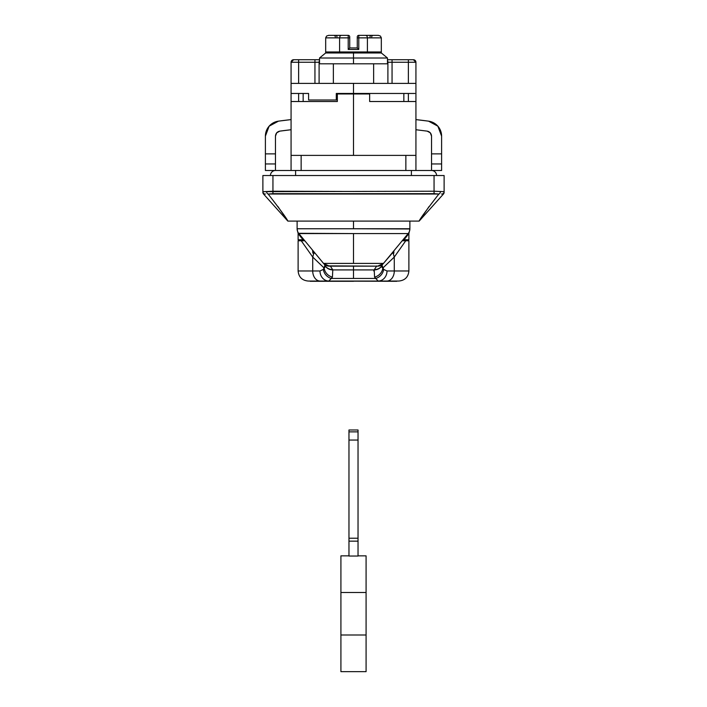 <?xml version="1.0" encoding="UTF-8"?>
<svg xmlns="http://www.w3.org/2000/svg" width="707" height="707" viewBox="0 0 707 707"><rect width="100%" height="100%" fill="white"/><g stroke="black" fill="none" stroke-linecap="round" stroke-linejoin="round"><path stroke-width="1.06" d="M413.409 59.733L408.372 59.733L408.372 62.251L408.372 59.733L392.058 59.733L392.058 62.251L415.928 62.251L413.409 59.733A2.519 2.519 -90 0 1 415.928 62.251A2.519 2.519 90 0 0 413.409 59.733L392.058 59.733L392.058 62.251L387.896 62.251A2.519 1.387 -90 0 0 387.48 60.457A2.519 1.387 90 0 1 387.896 62.251L387.896 83.391L387.896 62.251L392.058 62.251L392.058 83.391L392.058 62.251L415.928 62.251L415.928 83.391L415.928 62.251L415.928 83.391L353.5 83.391L415.928 83.391L353.5 83.391L353.5 93.465L398.403 93.465M319.104 62.251L319.104 83.391L319.104 62.251A2.519 1.387 -90 0 1 319.52 60.457A2.519 1.387 90 0 0 319.104 62.251L314.942 62.251L314.942 83.391L314.942 62.251L319.104 62.251M415.928 170.493L415.928 101.516L369.655 101.516L369.655 93.969L353.5 93.969L353.5 155.39L353.5 93.465L353.5 93.969L337.345 93.969L337.345 101.516L291.072 101.516L337.345 101.516L337.345 93.969L369.655 93.969L369.655 101.516L415.928 101.516L415.928 83.391M339.625 93.465L339.625 93.969L339.625 93.465M291.072 155.39L291.072 165.456L291.072 155.39L405.862 155.39L301.138 155.39L301.138 170.493L301.138 155.39L291.072 155.39L291.072 93.465L291.072 101.516L291.072 93.465L308.597 93.465L291.443 93.465M414.885 93.465L336.293 93.465L353.5 93.465L353.5 83.391L291.072 83.391L291.072 62.251L291.072 83.391L291.072 62.251L314.942 62.251L314.942 59.733L293.591 59.733A2.519 2.519 -90 0 0 291.072 62.251A2.519 2.519 90 0 1 293.591 59.733L298.628 59.733L298.628 62.251L291.072 62.251L293.591 59.733M408.372 62.251L408.372 83.391L408.372 62.251M408.372 93.465L408.372 101.516L408.372 93.465M298.628 101.516L298.628 93.465L298.628 101.516M298.628 83.391L298.628 62.251L314.942 62.251L314.942 59.733L298.628 59.733L298.628 83.391M291.072 165.456L291.072 170.493M392.058 59.733L387.48 59.733L392.058 59.733M319.52 59.733L314.942 59.733L319.52 59.733M405.862 155.39L405.862 170.493L405.862 155.39L415.928 155.39L405.862 155.39M415.928 165.456L415.928 155.39M428.522 121.153L437.872 126.182L428.522 121.153L415.928 119.598A561.446 561.446 0 0 1 428.522 121.153A15.103 15.103 0 0 1 441.601 136.124L441.601 170.493L431.535 170.493A5.037 5.037 0 0 1 436.572 175.53A5.037 5.037 0 0 0 431.535 170.493L275.465 170.493A5.037 5.037 0 0 0 270.428 175.53A5.037 5.037 0 0 1 275.465 170.493L265.399 170.493L265.399 136.124A15.103 15.103 0 0 1 278.478 121.153A561.446 561.446 0 0 1 291.072 119.598L278.478 121.153L269.128 126.182L278.478 121.153M429.131 206.453L419.145 221.088L443.475 194.001L419.171 221.088L443.475 194.001A2.519 2.519 -0 0 0 444.12 192.322L444.12 175.53L272.946 175.53L434.054 175.53L434.054 191.226L353.5 191.464L272.946 191.226L272.946 175.53L262.88 175.53L262.88 191.668A2.519 2.51 -0 0 0 264.171 193.859L263.525 194.001L287.829 221.088L263.525 194.001L287.829 221.088L277.869 206.453M287.829 221.088L419.145 221.088L287.855 221.097C287.387 219.426 280.812 210.394 268.13 194.01L438.87 194.01C426.188 210.394 419.613 219.426 419.145 221.097M442.856 193.895L443.475 194.001A2.519 2.519 180 0 0 444.12 192.322L444.12 191.668L434.054 191.226L444.12 191.668L444.12 175.53L434.054 175.53L434.054 191.226L262.88 191.668L272.946 191.226L272.946 175.53L262.88 175.53L262.88 192.322A2.519 2.519 -0 0 0 263.525 194.001L265.425 194.001M437.872 126.182L441.601 136.124L441.601 163.944L431.535 163.944L441.601 163.944L441.601 170.493L431.535 170.493L431.535 153.879L431.535 170.493L411.394 170.493L411.394 175.53L411.394 170.493L295.606 170.493L295.606 175.53L295.606 170.493L275.465 170.493L275.465 153.879L275.465 170.493L265.399 170.493L265.399 163.944L275.465 163.944L265.399 163.944L265.399 136.124L269.128 126.182M441.575 194.001L442.829 193.859A2.519 2.51 -0 0 0 444.12 191.668A2.519 2.51 180 0 1 442.829 193.859M440.461 191.544A2.519 1.591 98.7 0 1 438.87 194.01A2.519 1.591 -81.3 0 0 440.461 191.544M268.13 194.01A2.519 1.591 -98.7 0 1 266.539 191.544A2.519 1.591 81.3 0 0 268.13 194.01L272.937 193.691L272.946 191.226L272.937 193.691L434.063 193.691L434.054 191.226L434.063 193.691L438.87 194.01M262.88 191.659L262.88 192.322A2.519 2.519 180 0 0 263.525 194.001L264.144 193.895M264.171 193.859A2.519 2.51 180 0 1 262.88 191.668M308.597 93.465L308.597 100.005L336.293 100.005L336.293 93.465L336.293 100.005L308.597 100.005L308.597 93.465M353.5 83.391L291.072 83.391L353.5 83.391M337.345 100.005L336.293 100.005L337.345 100.005M291.072 129.735L279.822 131.131L291.072 129.735A551.38 551.38 0 0 0 279.822 131.131L276.711 132.81L275.465 136.124L275.465 153.879L265.399 153.879L275.465 153.879L275.465 136.124C275.695 133.384 277.144 131.723 279.822 131.131L276.711 132.81L275.465 136.124M415.928 129.735L427.178 131.131C429.856 131.723 431.305 133.384 431.535 136.124L430.289 132.81L427.178 131.131L415.928 129.735M431.535 136.124L431.535 153.879L441.601 153.879L431.535 153.879L431.535 136.124L430.289 132.81M327.288 265.867L377.653 266.15L383.468 263.411A7.556 7.556 0 0 1 377.653 266.15L329.347 266.15A7.556 7.556 0 0 1 323.532 263.411L298.849 233.575A7.556 7.556 0 0 1 297.117 228.759L297.117 221.088L297.117 228.759L353.5 228.759L353.5 221.088L353.5 228.759L297.117 228.759A7.556 7.556 0 0 0 298.849 233.575L323.532 263.411L353.5 263.411L353.5 233.575L298.619 233.301M367.41 51.965L353.5 51.965L367.41 51.965L367.41 37.869L367.41 51.965L381.32 51.965L381.32 37.869L381.32 51.965L367.41 51.965L381.32 51.965L381.32 52.972L353.5 52.972L353.5 58.009L387.48 58.009L353.5 58.009L353.5 63.798L387.48 63.798L353.5 63.798L353.5 58.009L319.52 58.009L353.5 58.009L353.5 52.972L381.32 52.972L387.48 58.009L387.48 63.798M380.463 36.092L381.32 37.869L380.463 36.092L378.413 35.35L358.785 35.35L358.785 37.869L381.32 37.869L358.785 37.869L358.785 49.455L348.215 49.455L348.215 37.869L339.59 37.869L339.59 51.965L353.5 51.965L353.5 52.972L353.5 51.965L325.68 51.965L339.59 51.965L325.68 51.965L325.68 37.869L325.68 52.972L353.5 52.972L325.68 52.972L319.52 58.009L319.52 63.798L353.5 63.798L319.52 63.798M333.359 63.798L333.359 83.391L333.359 63.798M373.641 63.798L373.641 83.391L373.641 63.798M339.59 51.965L339.59 37.869L348.215 37.869L348.215 35.35L331.848 35.35M334.367 35.35L328.587 35.35L326.537 36.092L325.68 37.869L339.59 37.869L325.68 37.869L326.537 36.092L328.587 35.35L333.907 35.35A1.511 1.37 -90 0 1 335.277 36.861A1.511 1.37 90 0 0 333.907 35.35L335.728 35.35A1.511 1.237 -90 0 1 336.965 36.861A1.511 1.237 90 0 0 335.728 35.35L335.533 35.35M349.726 37.869L349.726 36.861A1.511 1.511 0 0 0 348.215 35.35L348.215 37.869L349.726 37.869L348.215 37.869L348.215 49.455L349.726 47.943L348.215 49.455L358.785 49.455L357.274 47.943L358.785 49.455L358.785 37.869L357.274 37.869L357.274 47.943L349.726 47.943L349.726 36.861L349.726 47.943L357.274 47.943L357.274 36.861A1.511 1.511 0 0 1 358.785 35.35A1.511 1.511 0 0 0 357.274 36.861L357.274 37.869L358.785 37.869L358.785 35.35L365.952 35.35L366.986 36.092L365.952 35.35L373.093 35.35A1.511 1.37 -90 0 0 371.723 36.861A1.511 1.37 90 0 1 373.093 35.35L371.272 35.35A1.511 1.237 -90 0 0 370.035 36.861A1.511 1.237 90 0 1 371.272 35.35L375.152 35.35M349.276 35.792A1.511 1.511 0 0 1 349.726 36.861A1.511 1.511 0 0 0 348.215 35.35L341.048 35.35L340.014 36.092L339.59 37.86M340.014 36.092L341.048 35.35L335.728 35.35M366.986 36.092L367.357 37.206M324.442 264.338L325.176 264.895M302.994 239.761C296.516 231.569 296.516 231.569 302.994 239.761L298.115 239.761L302.994 239.761L298.115 233.602L298.115 232.753M408.885 239.761L408.885 233.602L404.006 239.761L408.885 239.761L403.034 239.761L402.363 240.574M304.637 240.574L306.431 242.74M393.852 250.861L393.852 253.141L393.852 250.861L393.852 253.141L393.852 250.861L400.569 242.74M381.276 265.222L377.653 266.15A7.556 7.556 0 0 0 383.468 263.411L392.27 253.141M312.6 250.198L312.848 253.141L312.848 250.49M315.039 253.141L323.532 263.411L329.347 266.15A7.556 7.556 0 0 1 323.532 263.411L383.468 263.411L353.5 263.411L353.5 233.575L408.151 233.575L383.468 263.411L408.151 233.575L298.849 233.575C297.55 232.126 297.55 232.126 298.849 233.575M381.824 264.886L382.558 264.33M324.363 264.321L324.858 265.16A10.066 8.82 -27.4 0 0 332.652 269.632L330.266 265.938L332.652 269.632A10.066 8.82 152.6 0 1 324.858 265.16L325.193 266.875L324.946 265.337A10.066 8.776 -25.7 0 0 332.794 269.915L332.423 277.1L331.274 278.443L353.5 278.443L353.5 269.915L374.206 269.915L353.5 269.915L353.5 265.938L353.5 269.915L332.794 269.915A10.066 8.776 154.3 0 1 324.946 265.337L323.364 269.411L319.988 270.975L323.364 269.411A10.066 8.926 40.1 0 0 331.274 278.443L328.861 281.041L308.19 281.041L396.795 281.298L310.205 281.041M402.15 240.769L405.756 240.769L394.285 257.048L394.285 270.975L387.012 270.975L383.636 269.411L382.054 265.337L382.425 264.657M404.006 239.761C410.484 231.569 410.484 231.569 404.006 239.761L403.034 239.761M409.883 228.759L409.883 228.759A7.556 7.556 0 0 1 408.151 233.575C409.45 232.126 409.45 232.126 408.151 233.575A7.556 7.556 0 0 0 409.883 228.759L353.5 228.759L409.883 228.98L409.883 221.088L409.883 228.759M366.085 635.001L366.085 671.65L366.085 635.001L340.915 635.001L340.915 671.65L366.085 671.65L340.915 671.65L340.915 592.501L366.085 592.501L366.085 635.001L340.915 635.001L340.915 592.501L366.085 592.501L366.085 555.852L366.085 635.001M358.034 541.155L348.966 541.155L358.034 541.155L358.034 538.23L348.966 538.23L348.966 556.047L358.034 556.047L358.034 541.155L358.034 556.047L348.966 556.047L348.966 429.989L348.966 431.871L358.034 431.871L358.034 429.989L348.966 429.989M358.034 540.749L358.034 431.871L358.034 538.23L348.966 538.23L348.966 440.054L358.034 440.054L348.966 440.054L348.966 431.871L358.034 431.871L358.034 429.989M348.966 555.852L340.915 555.852L340.915 592.501L340.915 555.852L348.966 555.852M366.085 555.852L358.034 555.852L366.085 555.852M382.054 265.337L382.142 265.16A10.066 8.82 -152.6 0 1 374.348 269.632L376.734 265.938L374.206 269.915L374.577 277.1L374.206 269.915A10.066 8.767 25.7 0 0 382.054 265.337A10.066 8.767 -154.3 0 1 374.206 269.915L373.773 270.975M396.795 281.041L328.861 281.041L332.423 277.1L332.794 269.915L353.5 269.915L353.5 278.443L331.274 278.443A10.066 8.926 -139.9 0 1 323.364 269.411L319.988 270.975L312.715 270.975L312.715 257.048L301.244 240.769L304.85 240.769M398.81 281.041L378.139 281.041L375.726 278.443L353.5 278.443L375.726 278.443L374.577 277.1L378.139 281.041L398.81 281.041C404.925 280.44 408.284 277.082 408.885 270.975L394.285 270.975L408.885 270.975L408.885 240.769L405.756 240.769L408.885 240.769M353.5 281.298L310.205 281.298L353.5 281.298M298.115 240.769L301.244 240.769L298.115 240.769L298.115 270.975L312.715 270.975L312.715 257.048L301.244 240.769L312.715 257.048L313.873 253.141L312.715 257.048L324.195 268.068A10.066 8.997 33.1 0 0 332.423 277.1A10.066 8.997 -146.9 0 1 324.195 268.068L325.193 266.875M394.285 257.048L405.756 240.769L394.285 257.048L394.285 270.975A10.066 7.415 90 0 1 386.87 281.041A10.066 7.415 -90 0 0 394.285 270.975L387.012 270.975A10.066 8.873 90 0 1 378.139 281.041A10.066 8.873 -90 0 0 387.012 270.975L383.636 269.411A10.066 8.926 139.9 0 1 375.726 278.443A10.066 8.926 -40.1 0 0 383.636 269.411L381.798 266.866L382.823 268.059L394.285 257.048L393.127 253.141L394.285 257.048M402.177 240.769L403.379 240.769M381.798 266.866L382.133 267.52M304.744 240.769L301.244 240.769M324.575 264.657L324.946 265.337M323.364 269.411L319.988 270.975A10.066 8.873 90 0 0 328.861 281.041A10.066 8.873 -90 0 1 319.988 270.975L312.715 270.975A10.066 7.415 90 0 0 320.13 281.041A10.066 7.415 -90 0 1 312.715 270.975L298.115 270.975C298.716 277.082 302.075 280.44 308.19 281.041M381.807 266.875L383.636 269.411M382.805 268.068A10.066 8.997 146.9 0 1 374.577 277.1A10.066 8.997 -33.1 0 0 382.805 268.068M382.142 265.16A10.066 8.82 27.4 0 1 374.348 269.632L374.206 269.915M313.634 253.141L313.448 251.224L313.634 253.141M314.491 252.479L314.491 253.141L314.491 252.479M315.022 253.141L314.491 253.141L315.022 253.141M392.809 252.125L392.809 253.141L392.809 252.125M393.666 251.082L393.666 253.141L393.666 251.082M392.809 253.141L393.666 253.141M313.325 253.141L313.148 250.861L313.325 253.141M313.024 253.141L313.024 250.711L313.024 253.141M403.847 93.465L403.847 101.516M303.153 93.465L303.153 101.516M291.072 93.465L291.072 83.391M298.115 239.761L298.115 233.602M408.885 233.602L409.883 229.209M297.868 232.506L297.117 229.209M409.821 229.731L409.866 229.271"/></g></svg>
